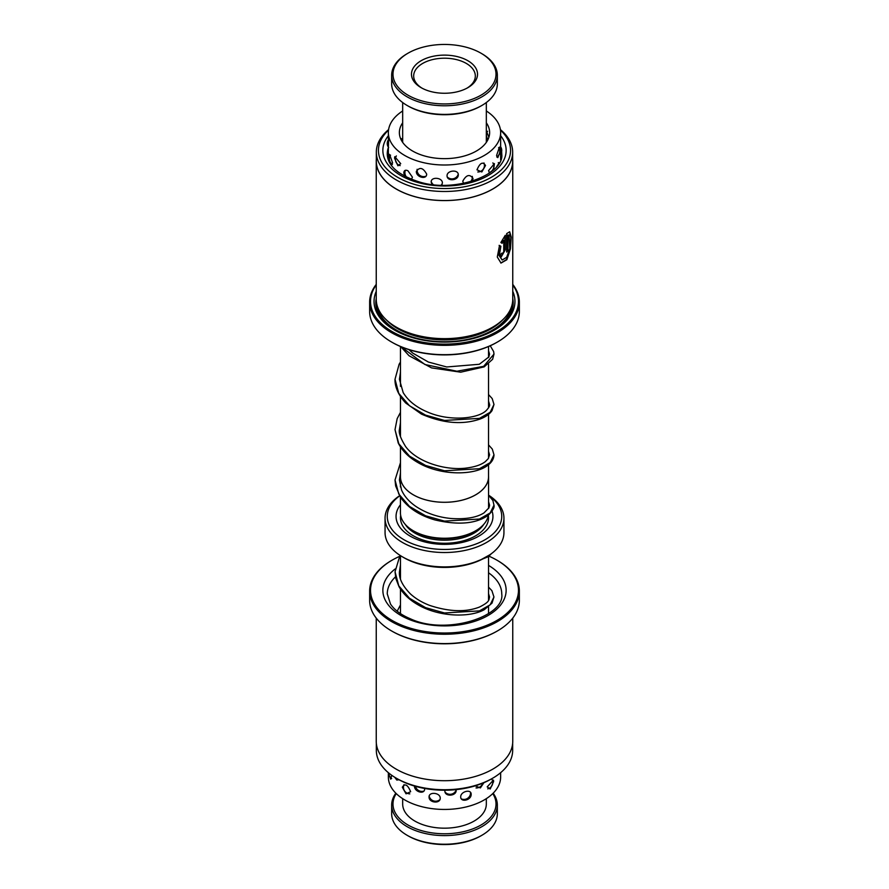 <?xml version="1.0" encoding="UTF-8"?>
<svg xmlns="http://www.w3.org/2000/svg" width="889" height="889" viewBox="0 0 889 889"><rect width="100%" height="100%" fill="white"/><g stroke="black" fill="none" stroke-linecap="round" stroke-linejoin="round"><path stroke-width="1.33" d="M400.472 446.911L400.472 476.86A44.028 25.425 0 0 0 413.363 494.829A44.028 25.425 0 0 0 461.347 500.34A44.028 25.425 0 0 0 488.528 476.86L488.528 464.714M400.439 497.195L400.439 512.809A44.061 25.437 0 0 0 413.341 530.8A44.061 25.437 0 0 0 459.435 536.734A44.061 25.437 0 0 0 488.361 515.187M400.472 475.971A44.061 25.437 0 0 0 400.439 476.86A44.061 25.437 0 0 0 413.341 494.84A44.061 25.437 0 0 0 461.358 500.363A44.061 25.437 0 0 0 488.561 476.86A44.061 25.437 0 0 0 488.528 475.971M474.559 531.411L474.081 531.689A41.827 24.147 180 0 1 414.919 531.689L414.919 531.689M492.084 511.186A48.439 27.959 180 0 1 467.147 541.123A48.439 27.959 180 0 1 410.251 536.178A48.439 27.959 180 0 1 400.439 504.785M399.617 495.895A57.24 33.049 0 0 0 404.028 539.767A57.24 33.049 0 0 0 482.727 541.001A57.24 33.049 0 0 0 489.117 495.695M488.561 495.162A59.441 34.315 180 0 1 503.941 518.198A59.441 34.315 180 0 1 467.247 549.913A59.441 34.315 180 0 1 402.473 542.468A59.441 34.315 180 0 1 385.059 518.198A59.441 34.315 180 0 1 399.539 495.751M486.539 556.847L484.972 557.747A57.24 33.049 180 0 1 404.028 557.747L402.473 556.847A59.441 34.315 0 0 0 486.539 556.847A59.441 34.315 0 0 0 503.941 532.578L503.941 518.198M404.028 557.747L402.461 556.847A59.441 34.315 0 0 0 402.473 556.847M488.561 504.785A48.439 27.959 180 0 1 489.506 506.063M385.059 518.198L385.059 532.578A59.441 34.315 0 0 0 402.461 556.847M402.239 91.2A51.518 29.748 0 0 0 473.959 98.59A51.518 29.748 0 0 0 486.761 57.185A51.518 29.748 0 0 0 480.927 53.162A51.518 29.748 0 0 0 408.073 53.162A51.518 29.748 0 0 0 402.239 91.2M480.927 53.162L481.86 53.707A52.84 30.504 180 0 1 487.85 57.829A52.84 30.504 180 0 1 497.34 75.276A52.84 30.504 180 0 1 460.335 104.38A52.84 30.504 180 0 1 401.15 92.712A52.84 30.504 180 0 1 391.66 75.276A52.84 30.504 180 0 1 407.14 53.707L408.073 53.162M481.86 105.469L480.927 106.013A51.518 29.748 180 0 1 408.073 106.013L407.14 105.469A52.84 30.504 0 0 0 481.86 105.469A52.84 30.504 0 0 0 497.34 83.899L497.34 75.276M391.66 75.276L391.66 83.899A52.84 30.504 0 0 0 401.15 101.346A52.84 30.504 0 0 0 407.14 105.469M417.408 85.1A33.026 19.069 180 0 1 425.62 58.552A33.026 19.069 180 0 1 471.592 63.286A33.026 19.069 180 0 1 467.847 87.678A33.026 19.069 180 0 1 421.153 87.678A33.026 19.069 180 0 1 417.408 85.1M467.047 88.122A30.826 17.791 0 0 0 475.326 75.987A30.826 17.791 0 0 0 469.781 65.819A30.826 17.791 0 0 0 435.266 59.018A30.826 17.791 0 0 0 413.674 75.987A30.826 17.791 0 0 0 419.219 86.166A30.826 17.791 0 0 0 421.953 88.122M481.86 835.293L480.927 835.838A51.518 29.748 180 0 1 408.073 835.838L407.14 835.304A52.84 30.504 0 0 0 481.86 835.293A52.84 30.504 0 0 0 497.34 813.724L497.34 805.101A52.84 30.504 180 0 1 464.725 833.282A52.84 30.504 180 0 1 407.14 826.67A52.84 30.504 180 0 1 391.66 805.101A52.84 30.504 180 0 1 395.838 793.21M396.25 793.599A51.518 29.748 0 0 0 408.073 825.048A51.518 29.748 0 0 0 472.37 829.037A51.518 29.748 0 0 0 492.75 793.599M493.162 793.21A52.84 30.504 180 0 1 497.34 805.101M486.327 798.655L486.327 804.023A41.827 24.147 180 0 1 460.513 826.337A41.827 24.147 180 0 1 414.919 821.103A41.827 24.147 180 0 1 402.673 804.023L402.673 798.655M391.66 805.101L391.66 813.724A52.84 30.504 0 0 0 407.14 835.293A52.84 30.504 0 0 0 407.14 835.304M408.073 835.838L407.14 835.293M500.329 147.174L500.629 154.108M493.584 169.81L494.428 163.598L488.55 170.655L489.572 173.011M472.226 181.2L473.048 178.478C469.748 173.833 466.314 174.755 462.758 181.212L463.558 183.367M441.622 185.145L442.389 182.956C442.533 177.422 430.909 176.5 431.165 182.045L431.943 184.412M411.485 179.356A6.601 6.601 0 0 0 411.551 179.356L412.407 177.155L407.94 170.766C405.428 169.632 404.039 170.344 403.795 172.888L404.717 176.244M389.782 161.209L391.327 165.076L392.594 162.92L389.649 154.53L389.415 158.231M486.416 131.083L488.883 137.306M499.418 162.609L496.751 166.51M499.685 150.53L499.44 147.074L496.573 155.486L497.807 157.642L499.296 153.919M485.516 165.51C482.871 161.365 480.027 162.798 476.971 169.821L481.827 171.966L485.516 165.51M458.279 174.8C458.513 169.232 446.9 170.244 447.056 175.755C446.923 181.678 458.524 180.667 458.279 174.8M426.676 174.111C423.097 167.654 419.652 166.765 416.341 171.41C416.03 177.244 426.72 180.045 426.676 174.111M398.239 172.155L395.161 169.588M400.728 163.676L394.772 156.675L394.56 158.175L397.905 165.798L400.728 163.676M388.571 160.498L388.737 153.953M388.371 147.174L388.626 140.24M400.939 139.395L402.439 138.451L402.673 139.051M402.673 122.804A45.128 26.059 0 0 0 399.372 132.594A45.128 26.059 0 0 0 415.107 152.363A45.128 26.059 0 0 0 463.347 156.264A45.128 26.059 0 0 0 489.628 132.594A45.128 26.059 0 0 0 486.327 122.804M402.673 110.969A56.14 32.415 0 0 0 388.36 132.594A56.14 32.415 0 0 0 407.94 157.186A56.14 32.415 0 0 0 467.947 162.042A56.14 32.415 0 0 0 500.64 132.594A56.14 32.415 0 0 0 486.327 110.969M487.672 140.184L486.327 135.928M487.183 786.887L490.195 789.021L493.639 781.509L493.451 780.12L487.183 786.887M460.691 796.866C460.635 802.8 471.459 800.2 471.159 794.355C471.47 788.765 460.635 791.354 460.691 796.866M429.065 796.989C428.82 802.878 440.366 804.056 440.233 798.144C440.366 792.621 428.798 791.443 429.065 796.989M402.339 787.232L406.051 793.844L410.651 791.688C407.662 784.62 404.884 783.131 402.339 787.232L402.339 787.232M389.426 775.808L390.716 779.175L391.682 775.241M445 790.221L444.889 791.054C444.744 796.966 456.401 796.222 456.168 790.343L456.09 789.632M414.485 786.032C414.174 791.866 424.675 794.888 424.631 788.954L424.598 788.454M475.182 785.865L480.382 787.921L483.894 782.709M394.694 777.23L396.816 780.075L398.994 779.731M388.36 772.685L388.36 777.042A56.14 32.415 0 0 0 392.927 789.843A56.14 32.415 0 0 0 455.824 808.779A56.14 32.415 0 0 0 500.64 777.042L500.64 772.685M376.336 743.304L376.336 750.372A68.164 39.349 0 0 0 396.305 778.197A68.164 39.349 0 0 0 405.273 782.553A68.164 39.349 0 0 0 492.695 778.197A68.164 39.349 0 0 0 512.664 750.372L512.664 743.304M497.118 631.112A73.976 42.705 180 0 1 496.807 631.29A73.976 42.705 180 0 1 401.928 636.024A73.976 42.705 180 0 1 392.193 631.29A73.976 42.705 180 0 1 391.882 631.112M369.646 591.029L369.646 600.375A74.854 43.217 0 0 0 391.571 630.934A74.854 43.217 0 0 0 401.417 635.713A74.854 43.217 0 0 0 497.429 630.934A74.854 43.217 0 0 0 519.354 600.375L519.354 591.029A74.854 43.217 180 0 1 478.982 629.39A74.854 43.217 180 0 1 401.417 626.367A74.854 43.217 180 0 1 369.646 591.029A74.854 43.217 180 0 1 391.571 560.47A74.854 43.217 180 0 1 391.882 560.292M399.294 556.503A73.976 42.705 0 0 0 392.193 560.114A73.976 42.705 0 0 0 401.928 625.234A73.976 42.705 0 0 0 501.107 617.799A73.976 42.705 0 0 0 496.807 560.114A73.976 42.705 0 0 0 488.972 556.181M492.695 778.197L491.206 779.053A66.053 38.127 180 0 1 406.484 783.276A66.053 38.127 180 0 1 397.794 779.053L396.305 778.197M512.753 618.122L512.753 741.304A68.253 39.405 180 0 1 475.937 776.275A68.253 39.405 180 0 1 405.217 773.53A68.253 39.405 180 0 1 376.247 741.304L376.247 618.122M497.118 560.292A74.854 43.217 180 0 1 497.429 560.47A74.854 43.217 180 0 1 519.354 591.029M376.336 152.13L376.336 161.198A68.164 39.349 0 0 0 415.041 196.68A68.164 39.349 0 0 0 512.664 161.198L512.664 152.13A68.164 39.349 180 0 1 415.041 187.623A68.164 39.349 180 0 1 376.336 152.13A68.164 39.349 180 0 1 388.593 129.616M500.407 129.616A68.164 39.349 180 0 1 512.664 152.13M512.753 161.198L512.753 299.249A68.253 39.405 180 0 1 492.762 327.108L491.206 328.008A66.053 38.127 180 0 1 415.952 335.431A66.053 38.127 180 0 1 397.794 328.008L396.238 327.108A68.253 39.405 180 0 1 376.247 299.249L376.247 161.198A68.253 39.405 0 0 0 415.007 196.725A68.253 39.405 0 0 0 512.753 161.198A68.253 39.405 0 0 0 512.664 159.198M492.762 327.108A68.253 39.405 180 0 1 415.007 334.786A68.253 39.405 180 0 1 396.238 327.108M512.753 291.314A70.453 40.672 180 0 1 494.317 330.163A70.453 40.672 180 0 1 414.052 338.087A70.453 40.672 180 0 1 394.683 330.163A70.453 40.672 180 0 1 376.247 291.314M395.316 330.53A68.686 39.661 180 0 1 376.247 298.36M376.247 284.936A73.976 42.705 0 0 0 412.529 339.92A73.976 42.705 0 0 0 495.462 332.364A73.976 42.705 0 0 0 512.753 284.936M512.753 284.38A74.854 43.217 180 0 1 519.354 302.127A74.854 43.217 180 0 1 412.152 341.098A74.854 43.217 180 0 1 369.646 302.127A74.854 43.217 180 0 1 376.247 284.38M497.118 342.209A73.976 42.705 180 0 1 496.807 342.387A73.976 42.705 180 0 1 412.529 350.711A73.976 42.705 180 0 1 392.193 342.387A73.976 42.705 180 0 1 391.882 342.209M369.646 302.127L369.646 311.472A74.854 43.217 0 0 0 391.571 342.032A74.854 43.217 0 0 0 412.152 350.444A74.854 43.217 0 0 0 497.429 342.032A74.854 43.217 0 0 0 519.354 311.472L519.354 302.127M388.515 130.172A66.053 38.127 0 0 0 415.952 184.801A66.053 38.127 0 0 0 493.751 175.811A66.053 38.127 0 0 0 500.485 130.172M499.518 245.486L500.874 246.264L499.329 255.332L502.118 260.021L506.674 257.321L509.741 248.653L509.064 234.996L507.963 235.218L507.963 250.342A68.253 39.405 180 0 1 506.697 252.076L506.697 233.596L509.686 231.807L511.253 237.163L510.464 248.853L506.841 259.744L501.007 263.077L497.284 257.01L499.518 245.486M502.063 253.054C502.641 254.232 503.207 253.698 503.752 251.443L503.752 240.286L502.141 243.275L500.863 242.519L505.296 235.285L505.296 249.787L501.307 256.854L500.24 254.621A68.253 39.405 0 0 0 502.063 253.054L501.996 253.676M376.336 159.198A68.253 39.405 0 0 0 376.247 161.198M512.753 298.36A68.686 39.661 180 0 1 493.684 330.53M501.74 243.164L503.752 240.286M501.107 256.777L504.896 249.676L504.896 235.818M502.118 260.021L498.918 255.221L500.874 246.264M506.697 251.443A67.808 39.149 -0 0 0 507.563 250.242L507.563 235.107L509.064 234.996M500.818 263.022L506.463 259.599L509.997 249.064L510.864 237.596L509.53 231.796M500.474 246.153L499.118 245.375M483.816 524.288A41.827 24.147 180 0 1 414.919 533.122A41.827 24.147 180 0 1 405.184 524.288M488.328 515.398A44.028 25.425 180 0 1 463.28 540.834A44.028 25.425 180 0 1 413.363 535.823A44.028 25.425 180 0 1 400.672 515.398M479.338 560.603L489.806 554.803M399.994 555.336L395.049 571.783L398.783 585.862L409.507 598.286L425.542 607.631L444.478 612.966L479.471 610.887L490.206 604.776L493.951 596.986L491.906 590.685L488.528 587.096M401.195 346.821L424.931 364.523L456.879 371.235L483.638 366.335L493.984 354.1L493.651 351.566L490.228 345.765M400.472 362.012L399.128 364.223L395.016 379.281L398.772 393.36L409.507 405.773L425.553 415.119L444.5 420.441L479.493 418.375L490.217 412.24L493.984 404.451L492.206 398.583L488.528 394.549M400.472 412.34L397.161 418.675L395.016 429.654L398.794 443.722L409.518 456.124L425.564 465.458L444.489 470.781L479.46 468.714L490.195 462.602L493.984 454.824L492.317 449.101L488.528 444.878M395.027 479.993L398.794 494.062L409.518 506.463L425.564 515.798L444.489 521.11L479.46 519.043L490.195 512.931L493.984 505.152C494.673 507.375 492.784 510.731 488.305 515.231C476.115 523.81 458.357 525.388 435.021 519.954C419.541 515.542 408.007 507.952 400.439 497.184L395.649 485.961L395.027 479.993L400.472 462.691M400.472 572.783A57.24 33.049 0 0 0 399.505 573.472M395.494 576.828A57.24 33.049 0 0 0 387.26 593.908L390.504 604.053C394.36 609.943 401.083 614.899 410.685 618.933C446.567 635.613 505.374 616.199 501.74 593.908A57.24 33.049 0 0 0 488.528 572.783M488.528 565.404A61.641 35.593 180 0 1 491.473 613.354A61.641 35.593 180 0 1 409.018 619.411A61.641 35.593 180 0 1 395.183 568.96M502.429 320.084A66.053 38.127 180 0 1 415.952 336.153A66.053 38.127 180 0 1 386.571 320.084M511.553 306.583A67.364 38.894 180 0 1 415.385 337.92A67.364 38.894 180 0 1 377.447 306.583M500.64 135.706A61.641 35.593 180 0 1 487.628 175.844A61.641 35.593 180 0 1 417.863 182.501A61.641 35.593 180 0 1 388.36 135.706M388.36 147.552A57.24 33.049 0 0 0 387.26 154.008C387.604 165.787 398.194 175.066 419.03 181.856C455.757 193.58 504.73 174.077 501.74 154.008A57.24 33.049 0 0 0 501.607 151.752M488.528 346.51L488.528 357.567M488.528 364.046L488.528 407.907M488.528 414.374L488.528 458.235M488.561 508.519L488.561 476.86M488.528 556.558L488.528 600.397M488.528 606.898L488.528 613.621M400.472 555.636L400.472 578.828M400.472 589.074L400.472 613.621M400.439 486.972L400.439 476.86M400.472 346.51L400.472 386.359M400.472 396.572L400.472 436.699M491.339 553.714L488.361 556.692L471.014 563.67M395.049 571.783L395.872 578.65L399.072 586.784C403.162 593.885 409.407 599.842 417.797 604.664C438.844 617.077 469.892 617.855 484.372 609.621L492.017 603.131L493.951 596.986M400.472 564.793L399.45 571.783C398.861 578.383 402.495 585.74 410.329 593.83C415.619 598.664 422.097 602.531 429.765 605.442C449.289 611.832 465.858 612.365 479.504 607.043C490.172 601.664 488.706 599.919 489.55 596.986L488.528 593.574M400.472 604.909L397.172 611.221M400.728 346.621L409.096 355.778L431.521 367.89L460.68 372.191L484.183 366.868L492.628 359.267L493.984 354.1M395.016 379.281C394.86 383.448 395.827 392.471 405.762 403.039L421.442 414.096C442.878 423.331 462.302 425.031 479.716 419.175C485.472 417.052 489.595 414.185 492.062 410.574L493.984 404.451M395.016 429.654L398.228 443C402.206 450.812 408.751 457.313 417.863 462.524C440.555 475.915 474.459 475.559 487.461 465.536C491.65 462.558 493.828 458.98 493.984 454.824M488.561 501.74L489.583 505.152L488.95 507.797L483.972 512.92C476.626 517.565 465.736 519.42 451.312 518.509C438.166 517.309 426.409 513.309 416.019 506.508C409.107 501.752 404.273 496.262 401.55 490.028L399.428 479.993L400.472 472.881M408.907 349.633L412.818 353.133L428.409 362.056L446.745 366.968L479.304 364.279L488.883 356.934L489.572 354.111L488.528 350.688M400.472 372.213L399.428 379.281L403.173 392.594C408.162 400.817 416.296 407.306 427.576 412.052C449.578 421.675 477.926 418.797 486.25 410.54C488.961 407.562 490.061 405.54 489.572 404.462L488.528 401.017M400.472 422.564L399.417 429.654C398.583 432.899 400.661 438.544 405.662 446.611C417.163 462.324 446.3 470.926 466.836 467.992C475.07 466.881 481.216 464.78 485.272 461.68L488.283 458.624L489.583 454.812L488.528 451.345M488.561 495.229L492.884 500.507L493.984 505.152M486.327 142.373L486.327 102.535M402.673 142.373L402.673 102.535M500.64 132.594L500.64 146.163M500.64 154.964L500.64 159.953M388.36 132.594L388.36 138.973M388.36 147.774L388.36 153.353M388.371 139.84A6.601 6.601 0 0 0 388.66 147.574M396.35 155.919A6.601 6.601 0 0 0 400.172 165.632M417.119 169.299A6.601 6.601 0 0 0 425.887 176.244M447.289 176.978A6.601 6.601 0 0 0 458.235 174.277M477.793 171.988A6.601 6.601 0 0 0 483.972 162.943M496.751 157.02A6.601 6.601 0 0 0 498.573 147.707M487.594 131.25A6.601 6.601 0 0 0 488.072 139.384M388.36 153.63A6.601 6.601 0 0 0 387.382 156.02M498.862 163.565A6.601 6.601 0 0 0 498.296 162.587M402.439 142.04A6.601 6.601 0 0 0 401.272 138.684M390.56 155.164A6.601 6.601 0 0 0 392.405 164.487M405.373 170.31A6.601 6.601 0 0 0 406.684 177.255M431.209 181.467A6.601 6.601 0 0 0 433.265 184.568M441.011 185.134A6.601 6.601 0 0 0 442.144 184.245M470.481 181.712A6.601 6.601 0 0 0 472.315 176.4M489.083 172.599A6.601 6.601 0 0 0 492.895 162.876M500.385 154.442A6.601 6.601 0 0 0 500.629 146.774M396.183 778.131A6.601 6.601 0 0 0 398.905 779.864M415.496 786.354A6.601 6.601 0 0 0 423.797 791.132M445.045 792.066A6.601 6.601 0 0 0 456.157 790.099M476.015 787.965A6.601 6.601 0 0 0 482.694 783.209M388.849 773.097A6.601 6.601 0 0 0 391.649 778.508M403.995 784.654A6.601 6.601 0 0 0 409.818 793.866M429.176 796.144A6.601 6.601 0 0 0 439.888 799.633M461.391 798.9A6.601 6.601 0 0 0 470.559 792.443M487.75 788.865A6.601 6.601 0 0 0 491.873 779.175M392.193 631.29L391.571 630.934M392.193 560.114L391.571 560.47M496.807 560.114L497.429 560.47M496.807 631.29L497.429 630.934M496.807 342.387L497.429 342.032M392.193 342.387L391.571 342.032"/></g></svg>
